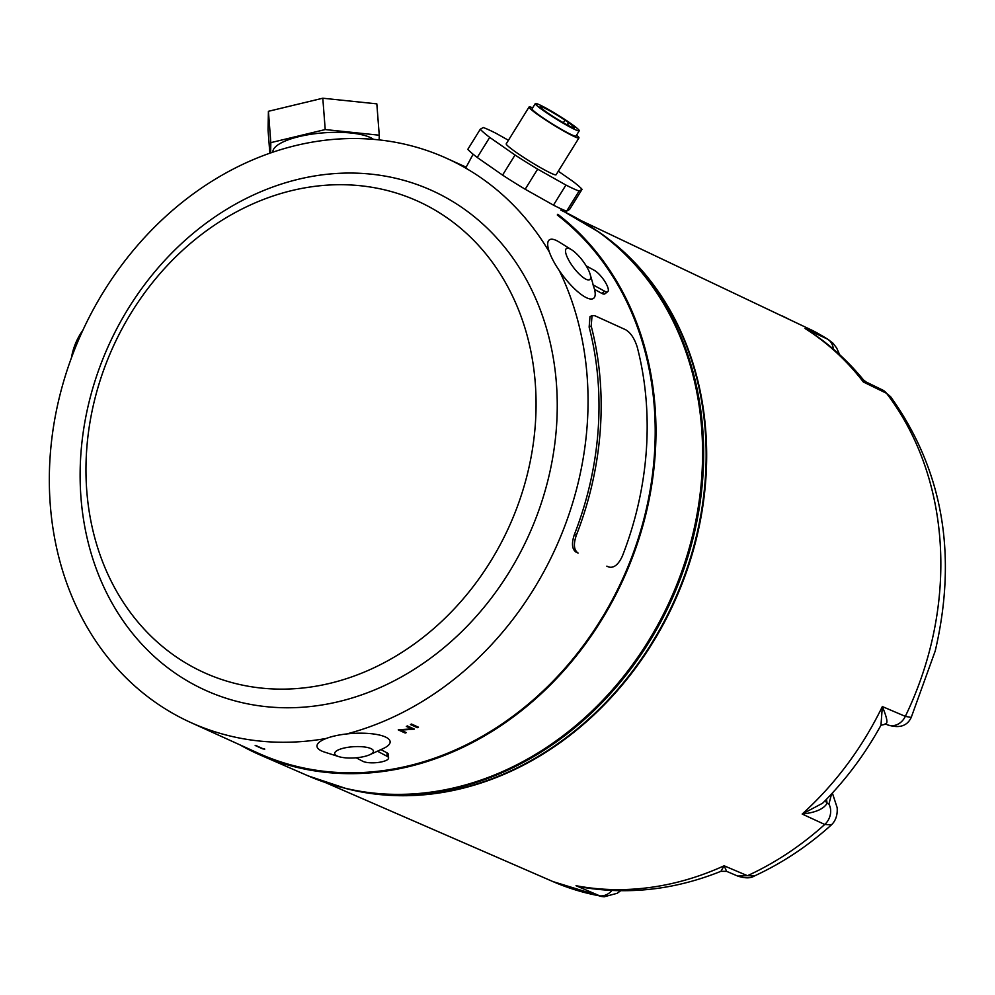 <?xml version="1.0" encoding="UTF-8"?>
<svg xmlns="http://www.w3.org/2000/svg" width="995" height="995" viewBox="0 0 995 995"><rect width="100%" height="100%" fill="white"/><g stroke="black" fill="none" stroke-linecap="round" stroke-linejoin="round"><path stroke-width="1.49" d="M373.548 139.375A52.188 15.522 175.6 0 0 370.078 137.422A52.188 15.522 175.6 0 0 311.099 134.263A52.188 15.522 175.6 0 0 272.829 152.223M270.628 152.981L270.827 142.646L325.216 129.561L379.257 135.208L379.157 139.922M379.257 135.208L376.831 103.866L322.803 98.219L325.216 129.561M270.827 142.646L268.414 111.303L322.803 98.219M269.844 153.255L268.053 130.046L268.414 111.303M557.287 214.995A309.756 260.255 114.4 0 1 644.586 516.318A309.756 260.255 114.4 0 1 257.68 752.929L190.518 722.407A309.756 260.255 114.4 0 1 59.949 395.027A309.756 260.255 114.4 0 1 446.854 158.416A309.756 260.255 114.4 0 1 549.377 252.108M559.339 270.69A309.756 260.255 114.4 0 1 577.423 485.784A309.756 260.255 114.4 0 1 346.745 733.937M94.836 399.007A258.812 217.457 114.4 0 1 373.647 187.582A258.812 217.457 114.4 0 1 527.201 474.839A258.812 217.457 114.4 0 1 248.389 686.264A258.812 217.457 114.4 0 1 94.836 399.007M547.847 480.597A274.346 230.504 -65.6 0 0 385.077 176.103A274.346 230.504 -65.6 0 0 89.525 400.214A274.346 230.504 -65.6 0 0 252.295 704.721A274.346 230.504 -65.6 0 0 547.847 480.597M326.236 738.452A309.756 260.255 114.4 0 1 190.518 722.407M264.695 749.011L264.72 749.21A309.756 260.255 114.4 0 1 262.456 748.775L255.18 745.466A309.756 260.255 -65.6 0 0 256.287 745.69L262.804 748.65A309.756 260.255 -65.6 0 0 264.695 749.011M417.365 727.693L410.413 724.534A309.756 260.255 -65.6 0 0 411.47 724.037L418.422 727.196A309.756 260.255 114.4 0 1 417.365 727.693L410.736 724.385M414.343 729.086A309.756 260.255 114.4 0 1 414.119 729.186L400.811 730.119L406.283 732.606A309.756 260.255 114.4 0 1 405.214 733.041L398.261 729.882A309.756 260.255 -65.6 0 0 398.497 729.783L411.793 728.887L406.321 726.412A309.756 260.255 -65.6 0 0 407.39 725.927L414.343 729.086M418.062 727.034L417.291 727.357M413.621 728.763L411.781 728.875L406.806 726.188M405.214 733.041L399.057 729.745M826.497 799.271L827.106 803.251C823.736 809.034 815.427 812.629 802.181 814.047L822.616 803.214C845.588 780.204 865.028 754.21 880.973 725.218L882.341 706.562L905.326 716.363L911.221 717.445L935.238 650.929C957.7 554.513 942.825 469.764 890.587 396.682L886.545 393.311L863.337 381.968L863.411 379.854C847.516 360.414 829.183 343.971 808.425 330.527L813.126 333.648M880.961 725.243L885.898 724.149L887.465 724.82A15.534 13.122 -66.9 0 0 905.326 716.363A304.731 256.038 -65.6 0 0 930.387 647.384A304.731 256.038 -65.6 0 0 886.545 393.311A15.534 12.947 -64 0 0 882.54 389.99L866.06 381.956L863.337 381.968A305.142 256.374 -65.6 0 0 805.042 328.499L827.653 339.183A304.731 256.038 -65.6 0 0 813.176 330.825A15.534 12.96 -64.6 0 0 812.778 330.626L581.03 220.567M557.797 214.286A310.627 260.988 114.4 0 1 645.32 516.442A310.627 260.988 114.4 0 1 260.553 755.155A310.627 260.988 114.4 0 1 239.919 744.857M592.572 888.771L583.045 887.353C629.362 894.94 675.319 889.592 720.94 871.309L724.111 865.787L747.469 875.699L754.397 875.973C782.169 863.162 807.84 846.123 831.447 824.855L824.743 824.469L802.181 814.047A305.142 256.374 -65.6 0 0 882.341 706.562C887.241 718.39 888.212 724.049 885.264 723.564M790.266 319.942L789.906 319.768A305.142 256.374 -65.6 0 0 782.194 315.925M833.362 349.108A15.534 13.109 -64.7 0 0 827.653 339.183L832.865 343.076L836.646 347.964L839.656 354.68M611.925 890.475A15.534 13.134 -66.3 0 1 598.803 895.724A304.731 256.038 -65.6 0 1 552.909 881.57L601.055 896.42L576.03 885.712A305.142 256.374 -65.6 0 0 724.111 865.787L726.649 871.359L737.668 876.048L747.469 875.699A304.731 256.038 -65.6 0 0 824.743 824.469A15.534 13.146 -65.2 0 0 828.922 804.097L827.106 803.251A7.948 7.002 -4.2 0 1 825.427 800.366M832.181 793.251A15.534 6.89 -25.6 0 1 832.691 794.01L837.156 807.654C837.653 814.967 835.75 820.713 831.434 824.855L831.434 824.855M831.584 793.898L828.922 804.097M606.838 566.167L608.753 567.001C613.828 568.307 618.368 564.687 622.36 556.13A312.243 262.344 -65.6 0 0 636.452 512.039A312.243 262.344 -65.6 0 0 637.198 346.956C634.437 338.35 630.569 332.604 625.581 329.706L594.91 315.763L592.05 315.577L591.192 326.049A312.243 262.344 114.4 0 1 590.445 491.132A312.243 262.344 114.4 0 1 576.354 535.223C573.282 544.165 573.854 550.111 578.083 553.058L576.167 552.225C571.938 549.277 571.366 543.332 574.438 534.39A309.756 260.255 -65.6 0 0 588.368 490.759A309.756 260.255 -65.6 0 0 589.139 327.119L591.192 326.049M592.05 315.577L589.998 316.634L589.139 327.119M569.936 248.862A19.415 5.696 -127.2 0 1 571.528 249.72A19.415 5.696 -127.2 0 1 590.147 274.284A19.415 5.696 -127.2 0 1 586.217 279.334A19.415 5.696 -127.2 0 1 568.493 259.745A19.415 5.696 -127.2 0 1 569.936 248.862M571.528 249.72L559.078 241.984A36.653 10.746 52.8 0 0 556.068 240.355A36.653 10.746 52.8 0 0 553.357 260.889A36.653 10.746 52.8 0 0 586.826 297.891A36.653 10.746 52.8 0 0 594.525 289.383L593.082 284.881A29.265 8.582 52.8 0 0 592.485 282.319L590.147 274.284M586.192 265.876L594.338 270.354A13.669 4.005 -127.2 0 1 604.923 281.585A13.669 4.005 -127.2 0 1 607.746 291.672A13.669 4.005 -127.2 0 1 604.649 291.224L593.082 284.881M594.525 289.383L601.801 293.376L604.649 291.224M607.746 291.672L604.91 293.836A13.669 4.005 -127.2 0 1 601.801 293.376M370.899 748.588A19.415 5.622 -3.5 0 1 369.767 754.72A19.415 5.622 -3.5 0 1 338.748 756.61A19.415 5.622 -3.5 0 1 337.205 756.026A19.415 5.622 -3.5 0 1 344.469 747.954A19.415 5.622 -3.5 0 1 370.899 748.588M369.767 754.72L383.224 748.551A36.653 10.609 176.5 0 0 385.351 736.959A36.653 10.609 176.5 0 0 335.452 735.778A36.653 10.609 176.5 0 0 321.746 751.026A36.653 10.609 176.5 0 0 324.644 752.133L338.748 756.61M377.453 751.2L387.167 756.362A13.669 3.955 -3.5 0 1 388.585 757.966A13.669 3.955 -3.5 0 1 378.175 762.468A13.669 3.955 -3.5 0 1 362.715 761.25L356.198 757.78M388.585 757.966L388.373 754.409A13.669 3.955 -3.5 0 0 386.955 752.805L380.936 749.608M71.453 357.777A36.653 19.863 -68.2 0 1 82.883 330.265M566.64 211.139L579.102 191.04L582.063 189.324L569.6 209.423L566.64 211.139A61.13 5.037 -148.2 0 1 561.08 208.85A61.13 5.037 -148.2 0 1 553.469 205.144L525.173 189.237A61.13 5.037 -148.2 0 1 502.574 175.108L477.239 157.484A61.13 5.037 -148.2 0 1 467.812 149.337L480.274 129.238L483.234 127.534A61.13 5.037 -148.2 0 1 496.405 133.517L508.42 140.27M579.102 191.04A61.13 5.037 -148.2 0 1 573.543 188.751A61.13 5.037 -148.2 0 1 565.931 185.045L553.469 205.144M576.578 135.096A29.352 2.425 -148.2 0 1 578.953 137.919L556.118 174.747A29.352 2.425 -148.2 0 1 551.516 173.428A29.352 2.425 -148.2 0 1 522.96 156.924A29.352 2.425 -148.2 0 1 506.231 143.815L529.079 106.987A29.352 2.425 -148.2 0 1 532.661 107.858M578.953 137.919A29.352 2.425 -148.2 0 1 574.364 136.601A29.352 2.425 -148.2 0 1 545.807 120.096A29.352 2.425 -148.2 0 1 529.079 106.987M579.239 130.818L575.981 136.079A25.845 2.127 -148.2 0 1 571.926 134.91A25.845 2.127 -148.2 0 1 546.79 120.37A25.845 2.127 -148.2 0 1 532.051 108.828L535.31 103.567A25.845 2.127 -148.2 0 1 539.365 104.736A25.845 2.127 -148.2 0 1 564.513 119.263A25.845 2.127 -148.2 0 1 579.239 130.818A25.845 2.127 -148.2 0 1 575.197 129.648A25.845 2.127 -148.2 0 1 550.048 115.109A25.845 2.127 -148.2 0 1 535.31 103.567M571.267 126.925A20.186 1.667 -148.2 0 1 551.628 115.569A20.186 1.667 -148.2 0 1 540.123 106.552A20.186 1.667 -148.2 0 1 543.282 107.46A20.186 1.667 -148.2 0 1 565.546 120.557L568.817 122.833A20.186 1.667 -148.2 0 1 574.438 127.833A20.186 1.667 -148.2 0 1 571.267 126.925M567.461 125.022L568.817 122.833M477.239 157.484L489.714 137.385A61.13 5.037 -148.2 0 1 480.274 129.238M489.714 137.385L515.037 155.009L502.574 175.108M525.173 189.237L537.648 169.138A61.13 5.037 -148.2 0 1 515.037 155.009M537.648 169.138L565.931 185.045M558.307 171.215L572.635 181.177A61.13 5.037 -148.2 0 1 582.063 189.324M598.231 231.586A308.935 259.571 114.4 0 1 696.077 539.912A308.935 259.571 114.4 0 1 345.19 788.338M346.322 788.612L349.568 789.383A309.01 259.62 -65.6 0 0 695.542 539.651A309.01 259.62 -65.6 0 0 601.9 234.198L599.189 232.258A309.656 260.168 114.4 0 1 693.03 538.357A309.656 260.168 114.4 0 1 346.322 788.612L308.239 775.913L260.553 755.155M560.77 210.107L564.575 211.923A309.781 260.28 114.4 0 1 691.973 537.847A309.781 260.28 114.4 0 1 308.239 775.913M789.831 319.718L812.778 330.626A15.534 12.96 -64.6 0 0 812.368 330.44M882.54 389.99L890.587 396.694M576.354 535.223L574.438 534.39M578.083 553.058L576.167 552.225M386.955 752.805L387.167 756.362M567.15 124.86L568.506 122.683M466.157 167.185L446.854 158.416M552.909 881.57L325.576 782.63M813.599 331.036L828.798 339.817M866.06 381.956L863.411 379.854M832.28 793.139L832.691 794.01M911.221 717.445C907.141 726.139 899.219 728.601 887.465 724.82M737.668 876.048C745.093 878.436 750.678 878.411 754.397 875.973L754.397 875.973M720.94 871.309L726.649 871.359M620.706 890.724L617.186 893.286L604.201 896.781L601.055 896.42M564.575 211.923L599.189 232.258M465.672 168.093L473.11 154.213M563.344 122.746L564.861 120.308"/></g></svg>
